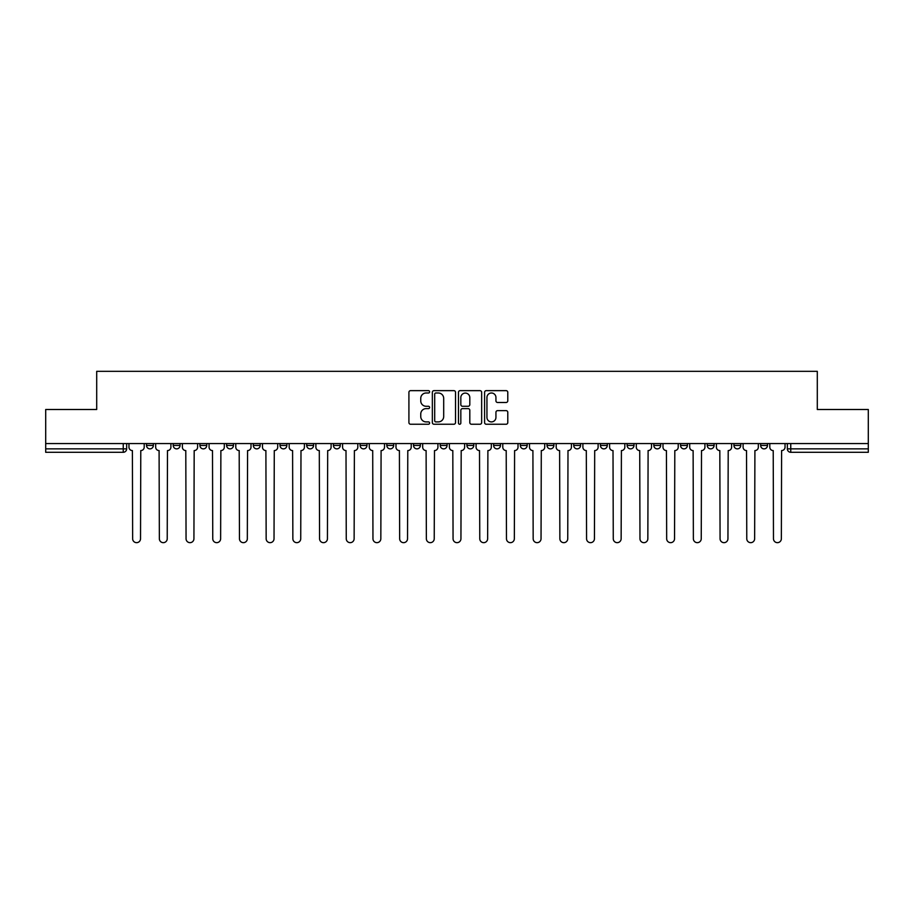<?xml version="1.0" encoding="UTF-8"?>
<svg xmlns="http://www.w3.org/2000/svg" width="914" height="914" viewBox="0 0 914 914"><rect width="100%" height="100%" fill="white"/><g stroke="black" fill="none" stroke-linecap="round" stroke-linejoin="round"><path stroke-width="1.37" d="M429.614 391.82A1.177 1.177 0 0 0 428.438 390.644L410.592 390.644A1.679 1.679 0 0 0 408.912 392.323L408.912 422.565A1.679 1.679 0 0 0 410.592 424.245L428.438 424.245A1.177 1.177 0 0 0 429.614 423.068A1.177 1.177 0 0 0 428.438 421.902L426.13 421.902A5.381 5.381 0 0 1 420.748 416.521L420.748 413.996A5.381 5.381 0 0 1 426.13 408.627L428.438 408.627A1.177 1.177 0 0 0 429.614 407.45A1.177 1.177 0 0 0 428.438 406.273L426.13 406.273A5.381 5.381 0 0 1 420.748 400.892L420.748 398.378A5.381 5.381 0 0 1 426.13 392.997L428.438 392.997A1.177 1.177 0 0 0 429.614 391.82M680.542 445.449L680.542 443.564L680.542 445.449A3.428 3.428 0 0 0 683.958 448.865A3.428 3.428 0 0 1 680.542 445.449L687.385 445.449A3.428 3.428 0 0 1 683.958 448.865A3.428 3.428 0 0 0 687.385 445.449L687.385 443.564L687.385 445.449M440.228 443.564L440.228 445.449L447.072 445.449A3.428 3.428 0 0 1 443.644 448.865A3.428 3.428 0 0 1 440.228 445.449L440.228 443.564M360.127 443.564L360.127 445.449L366.971 445.449A3.428 3.428 0 0 1 363.543 448.865A3.428 3.428 0 0 1 360.127 445.449L360.127 443.564M306.716 443.564L306.716 445.449L313.571 445.449A3.428 3.428 0 0 1 310.143 448.865A3.428 3.428 0 0 1 306.716 445.449L306.716 443.564M280.015 443.564L280.015 445.449L286.87 445.449A3.428 3.428 0 0 1 283.443 448.865A3.428 3.428 0 0 1 280.015 445.449L280.015 443.564M226.615 443.564L226.615 445.449L233.458 445.449A3.428 3.428 0 0 1 230.042 448.865A3.428 3.428 0 0 1 226.615 445.449L226.615 443.564M506.105 402.491A1.679 1.679 0 0 0 507.784 400.812L507.784 392.323A1.679 1.679 0 0 0 506.105 390.644L486.271 390.644A1.679 1.679 0 0 0 484.591 392.323L484.591 422.565A1.679 1.679 0 0 0 486.271 424.245L506.105 424.245A1.679 1.679 0 0 0 507.784 422.565L507.784 412.317A1.679 1.679 0 0 0 506.105 410.637L497.616 410.637A1.679 1.679 0 0 0 495.936 412.317L495.936 417.401A4.49 4.49 0 0 1 491.446 421.902A4.49 4.49 0 0 1 486.945 417.401L486.945 397.499A4.49 4.49 0 0 1 491.446 392.997A4.49 4.49 0 0 1 495.936 397.499L495.936 400.812A1.679 1.679 0 0 0 497.616 402.491L506.105 402.491M45.7 443.564L45.7 409.506L96.701 409.506L96.701 371.335L817.299 371.335L817.299 409.506L868.3 409.506L868.3 443.564L45.7 443.564L45.7 448.865L126.658 448.865L126.658 443.564L126.658 448.865A3.428 3.428 0 0 1 123.241 452.293L45.7 452.293L45.7 448.865M455.526 392.323A1.679 1.679 0 0 0 453.847 390.644L434.024 390.644A1.679 1.679 0 0 0 432.345 392.323L432.345 422.565A1.679 1.679 0 0 0 434.024 424.245L453.847 424.245A1.679 1.679 0 0 0 455.526 422.565L455.526 392.323M460.153 390.644L479.976 390.644A1.679 1.679 0 0 1 481.655 392.323L481.655 422.565A1.679 1.679 0 0 1 479.976 424.245L471.487 424.245A1.679 1.679 0 0 1 469.807 422.565L469.807 410.306A1.679 1.679 0 0 0 468.128 408.627L462.507 408.627A1.679 1.679 0 0 0 460.827 410.306L460.827 423.068A1.177 1.177 0 0 1 459.651 424.245A1.177 1.177 0 0 1 458.474 423.068L458.474 392.323A1.679 1.679 0 0 1 460.153 390.644M787.342 443.564L787.342 448.865L868.3 448.865L868.3 452.293L790.759 452.293A3.428 3.428 0 0 1 787.342 448.865M868.3 443.564L868.3 448.865M760.642 443.564L760.642 445.449L767.486 445.449L767.486 443.564L767.486 445.449A3.428 3.428 0 0 1 764.058 448.865A3.428 3.428 0 0 1 760.642 445.449A3.428 3.428 0 0 0 764.058 448.865M740.786 443.564L740.786 445.449A3.428 3.428 0 0 1 737.358 448.865A3.428 3.428 0 0 1 733.942 445.449L740.786 445.449M733.942 443.564L733.942 445.449M707.242 443.564L707.242 445.449L714.085 445.449L714.085 443.564L714.085 445.449A3.428 3.428 0 0 1 710.658 448.865A3.428 3.428 0 0 1 707.242 445.449A3.428 3.428 0 0 0 710.658 448.865M653.83 443.564L653.83 445.449L660.685 445.449L660.685 443.564L660.685 445.449A3.428 3.428 0 0 1 657.257 448.865A3.428 3.428 0 0 1 653.83 445.449A3.428 3.428 0 0 0 657.257 448.865M633.985 445.449L633.985 443.564L633.985 445.449A3.428 3.428 0 0 1 630.557 448.865A3.428 3.428 0 0 1 627.13 445.449L633.985 445.449A3.428 3.428 0 0 1 630.557 448.865M627.13 443.564L627.13 445.449M607.284 443.564L607.284 445.449A3.428 3.428 0 0 1 603.857 448.865A3.428 3.428 0 0 1 600.429 445.449L607.284 445.449A3.428 3.428 0 0 1 603.857 448.865M600.429 443.564L600.429 445.449M580.573 443.564L580.573 445.449A3.428 3.428 0 0 1 577.157 448.865A3.428 3.428 0 0 1 573.729 445.449L580.573 445.449M573.729 443.564L573.729 445.449M553.873 443.564L553.873 445.449A3.428 3.428 0 0 1 550.457 448.865A3.428 3.428 0 0 1 547.029 445.449L553.873 445.449M547.029 443.564L547.029 445.449M527.172 443.564L527.172 445.449A3.428 3.428 0 0 1 523.756 448.865A3.428 3.428 0 0 1 520.329 445.449L527.172 445.449M520.329 443.564L520.329 445.449M500.472 443.564L500.472 445.449A3.428 3.428 0 0 1 497.056 448.865A3.428 3.428 0 0 1 493.629 445.449A3.428 3.428 0 0 0 497.056 448.865M493.629 443.564L493.629 445.449L500.472 445.449M473.772 443.564L473.772 445.449A3.428 3.428 0 0 1 470.356 448.865A3.428 3.428 0 0 1 466.928 445.449A3.428 3.428 0 0 0 470.356 448.865M466.928 443.564L466.928 445.449L473.772 445.449M447.072 443.564L447.072 445.449A3.428 3.428 0 0 1 443.644 448.865M420.371 443.564L420.371 445.449A3.428 3.428 0 0 1 416.944 448.865A3.428 3.428 0 0 1 413.528 445.449L420.371 445.449M413.528 443.564L413.528 445.449M393.671 443.564L393.671 445.449A3.428 3.428 0 0 1 390.244 448.865A3.428 3.428 0 0 1 386.828 445.449L393.671 445.449L393.671 443.564M386.828 443.564L386.828 445.449M366.971 443.564L366.971 445.449M340.271 443.564L340.271 445.449A3.428 3.428 0 0 1 336.843 448.865A3.428 3.428 0 0 1 333.427 445.449L340.271 445.449L340.271 443.564M333.427 443.564L333.427 445.449M313.571 443.564L313.571 445.449L313.571 443.564M286.87 445.449L286.87 443.564L286.87 445.449A3.428 3.428 0 0 1 283.443 448.865M260.17 443.564L260.17 445.449A3.428 3.428 0 0 1 256.743 448.865A3.428 3.428 0 0 1 253.315 445.449A3.428 3.428 0 0 0 256.743 448.865A3.428 3.428 0 0 0 260.17 445.449L260.17 443.564M253.315 443.564L253.315 445.449L260.17 445.449M233.458 443.564L233.458 445.449M206.758 443.564L206.758 445.449A3.428 3.428 0 0 1 203.342 448.865A3.428 3.428 0 0 1 199.915 445.449A3.428 3.428 0 0 0 203.342 448.865A3.428 3.428 0 0 0 206.758 445.449L199.915 445.449L199.915 443.564M173.214 443.564L173.214 445.449L180.058 445.449L180.058 443.564L180.058 445.449A3.428 3.428 0 0 1 176.642 448.865A3.428 3.428 0 0 1 173.214 445.449A3.428 3.428 0 0 0 176.642 448.865M146.514 443.564L146.514 445.449L153.358 445.449L153.358 443.564L153.358 445.449A3.428 3.428 0 0 1 149.942 448.865A3.428 3.428 0 0 1 146.514 445.449A3.428 3.428 0 0 0 149.942 448.865M123.241 443.564L123.241 452.293A3.428 3.428 0 0 0 126.658 448.865M435.875 392.997A1.177 1.177 0 0 0 434.698 394.174L434.698 420.726A1.177 1.177 0 0 0 435.875 421.902L438.309 421.902A5.381 5.381 0 0 0 443.69 416.521L443.69 398.378A5.381 5.381 0 0 0 438.309 392.997L435.875 392.997M469.807 397.579A4.49 4.49 0 0 0 465.317 393.089A4.49 4.49 0 0 0 460.827 397.579L460.827 404.594A1.679 1.679 0 0 0 462.507 406.273L468.128 406.273A1.679 1.679 0 0 0 469.807 404.594L469.807 397.579M128.965 447.163L128.965 443.564L128.965 447.163A3.428 3.428 0 0 0 132.393 450.579L132.644 538.734A3.942 3.942 0 0 0 136.586 542.665A3.942 3.942 0 0 0 140.528 538.734L140.779 450.579A3.428 3.428 0 0 0 144.206 447.163L144.206 443.564L144.206 447.163M132.393 450.579L132.644 538.734M140.528 538.734L140.779 450.579M155.666 447.163L155.666 443.564L155.666 447.163A3.428 3.428 0 0 0 159.093 450.579L159.356 538.734A3.942 3.942 0 0 0 163.286 542.665A3.942 3.942 0 0 0 167.228 538.734L167.479 450.579A3.428 3.428 0 0 0 170.907 447.163L170.907 443.564L170.907 447.163M182.377 447.163L182.377 443.564L182.377 447.163A3.428 3.428 0 0 0 185.793 450.579L186.056 538.734A3.942 3.942 0 0 0 189.986 542.665A3.942 3.942 0 0 0 193.928 538.734L194.179 450.579A3.428 3.428 0 0 0 197.607 447.163L197.607 443.564L197.607 447.163M159.093 450.579L159.356 538.734M167.228 538.734L167.479 450.579M185.793 450.579L186.056 538.734M193.928 538.734L194.179 450.579M209.078 447.163L209.078 443.564L209.078 447.163A3.428 3.428 0 0 0 212.494 450.579L212.756 538.734A3.942 3.942 0 0 0 216.687 542.665A3.942 3.942 0 0 0 220.628 538.734L220.88 450.579A3.428 3.428 0 0 0 224.307 447.163L224.307 443.564L224.307 447.163M235.778 447.163L235.778 443.564L235.778 447.163A3.428 3.428 0 0 0 239.194 450.579L239.457 538.734A3.942 3.942 0 0 0 243.387 542.665A3.942 3.942 0 0 0 247.328 538.734L247.58 450.579A3.428 3.428 0 0 0 251.007 447.163L251.007 443.564L251.007 447.163M262.478 447.163L262.478 443.564L262.478 447.163A3.428 3.428 0 0 0 265.894 450.579L266.157 538.734A3.942 3.942 0 0 0 270.087 542.665A3.942 3.942 0 0 0 274.029 538.734L274.28 450.579A3.428 3.428 0 0 0 277.707 447.163L277.707 443.564L277.707 447.163M212.494 450.579L212.756 538.734M220.628 538.734L220.88 450.579M239.194 450.579L239.457 538.734M247.328 538.734L247.58 450.579M265.894 450.579L266.157 538.734M274.029 538.734L274.28 450.579M289.178 447.163L289.178 443.564L289.178 447.163A3.428 3.428 0 0 0 292.594 450.579L292.857 538.734A3.942 3.942 0 0 0 296.799 542.665A3.942 3.942 0 0 0 300.729 538.734L300.992 450.579A3.428 3.428 0 0 0 304.408 447.163L304.408 443.564L304.408 447.163M292.594 450.579L292.857 538.734M300.729 538.734L300.992 450.579M315.878 447.163L315.878 443.564L315.878 447.163A3.428 3.428 0 0 0 319.306 450.579L319.557 538.734A3.942 3.942 0 0 0 323.499 542.665A3.942 3.942 0 0 0 327.429 538.734L327.692 450.579A3.428 3.428 0 0 0 331.108 447.163L331.108 443.564L331.108 447.163M319.306 450.579L319.557 538.734M327.429 538.734L327.692 450.579M342.579 447.163L342.579 443.564L342.579 447.163A3.428 3.428 0 0 0 346.006 450.579L346.257 538.734A3.942 3.942 0 0 0 350.199 542.665A3.942 3.942 0 0 0 354.129 538.734L354.392 450.579A3.428 3.428 0 0 0 357.808 447.163L357.808 443.564L357.808 447.163M346.006 450.579L346.257 538.734M354.129 538.734L354.392 450.579M369.279 447.163L369.279 443.564L369.279 447.163A3.428 3.428 0 0 0 372.706 450.579L372.958 538.734A3.942 3.942 0 0 0 376.899 542.665A3.942 3.942 0 0 0 380.83 538.734L381.092 450.579A3.428 3.428 0 0 0 384.508 447.163L384.508 443.564L384.508 447.163M372.706 450.579L372.958 538.734M380.83 538.734L381.092 450.579M395.979 447.163L395.979 443.564L395.979 447.163A3.428 3.428 0 0 0 399.407 450.579L399.658 538.734A3.942 3.942 0 0 0 403.6 542.665A3.942 3.942 0 0 0 407.53 538.734L407.793 450.579A3.428 3.428 0 0 0 411.22 447.163L411.22 443.564L411.22 447.163M422.679 447.163L422.679 443.564L422.679 447.163A3.428 3.428 0 0 0 426.107 450.579L426.358 538.734A3.942 3.942 0 0 0 430.3 542.665A3.942 3.942 0 0 0 434.23 538.734L434.493 450.579A3.428 3.428 0 0 0 437.92 447.163L437.92 443.564L437.92 447.163M449.38 447.163L449.38 443.564L449.38 447.163A3.428 3.428 0 0 0 452.807 450.579L453.058 538.734A3.942 3.942 0 0 0 457 542.665A3.942 3.942 0 0 0 460.942 538.734L461.193 450.579A3.428 3.428 0 0 0 464.62 447.163L464.62 443.564L464.62 447.163M476.08 447.163L476.08 443.564L476.08 447.163A3.428 3.428 0 0 0 479.507 450.579L479.77 538.734A3.942 3.942 0 0 0 483.7 542.665A3.942 3.942 0 0 0 487.642 538.734L487.893 450.579A3.428 3.428 0 0 0 491.321 447.163L491.321 443.564L491.321 447.163M502.78 447.163L502.78 443.564L502.78 447.163A3.428 3.428 0 0 0 506.207 450.579L506.47 538.734A3.942 3.942 0 0 0 510.4 542.665A3.942 3.942 0 0 0 514.342 538.734L514.593 450.579A3.428 3.428 0 0 0 518.021 447.163L518.021 443.564L518.021 447.163M529.492 447.163L529.492 443.564L529.492 447.163A3.428 3.428 0 0 0 532.908 450.579L533.17 538.734A3.942 3.942 0 0 0 537.101 542.665A3.942 3.942 0 0 0 541.042 538.734L541.294 450.579A3.428 3.428 0 0 0 544.721 447.163L544.721 443.564L544.721 447.163M399.407 450.579L399.658 538.734M407.53 538.734L407.793 450.579M426.107 450.579L426.358 538.734M434.23 538.734L434.493 450.579M452.807 450.579L453.058 538.734M460.942 538.734L461.193 450.579M479.507 450.579L479.77 538.734M487.642 538.734L487.893 450.579M506.207 450.579L506.47 538.734M514.342 538.734L514.593 450.579M532.908 450.579L533.17 538.734M541.042 538.734L541.294 450.579M556.192 447.163L556.192 443.564L556.192 447.163A3.428 3.428 0 0 0 559.608 450.579L559.871 538.734A3.942 3.942 0 0 0 563.801 542.665A3.942 3.942 0 0 0 567.743 538.734L567.994 450.579A3.428 3.428 0 0 0 571.421 447.163L571.421 443.564L571.421 447.163M559.608 450.579L559.871 538.734M567.743 538.734L567.994 450.579M582.892 447.163L582.892 443.564L582.892 447.163A3.428 3.428 0 0 0 586.308 450.579L586.571 538.734A3.942 3.942 0 0 0 590.501 542.665A3.942 3.942 0 0 0 594.443 538.734L594.694 450.579A3.428 3.428 0 0 0 598.122 447.163L598.122 443.564L598.122 447.163M586.308 450.579L586.571 538.734M594.443 538.734L594.694 450.579M609.592 447.163L609.592 443.564L609.592 447.163A3.428 3.428 0 0 0 613.008 450.579L613.271 538.734A3.942 3.942 0 0 0 617.201 542.665A3.942 3.942 0 0 0 621.143 538.734L621.406 450.579A3.428 3.428 0 0 0 624.822 447.163L624.822 443.564L624.822 447.163M613.008 450.579L613.271 538.734M621.143 538.734L621.406 450.579M636.293 447.163L636.293 443.564L636.293 447.163A3.428 3.428 0 0 0 639.72 450.579L639.971 538.734A3.942 3.942 0 0 0 643.913 542.665A3.942 3.942 0 0 0 647.843 538.734L648.106 450.579A3.428 3.428 0 0 0 651.522 447.163L651.522 443.564L651.522 447.163M639.72 450.579L639.971 538.734M647.843 538.734L648.106 450.579M662.993 447.163L662.993 443.564L662.993 447.163A3.428 3.428 0 0 0 666.42 450.579L666.672 538.734A3.942 3.942 0 0 0 670.613 542.665A3.942 3.942 0 0 0 674.543 538.734L674.806 450.579A3.428 3.428 0 0 0 678.222 447.163L678.222 443.564L678.222 447.163M666.42 450.579L666.672 538.734M674.543 538.734L674.806 450.579M689.693 447.163L689.693 443.564L689.693 447.163A3.428 3.428 0 0 0 693.12 450.579L693.372 538.734A3.942 3.942 0 0 0 697.313 542.665A3.942 3.942 0 0 0 701.244 538.734L701.506 450.579A3.428 3.428 0 0 0 704.923 447.163L704.923 443.564L704.923 447.163M693.12 450.579L693.372 538.734M701.244 538.734L701.506 450.579M716.393 447.163L716.393 443.564L716.393 447.163A3.428 3.428 0 0 0 719.821 450.579L720.072 538.734A3.942 3.942 0 0 0 724.014 542.665A3.942 3.942 0 0 0 727.944 538.734L728.207 450.579A3.428 3.428 0 0 0 731.623 447.163L731.623 443.564L731.623 447.163M719.821 450.579L720.072 538.734M727.944 538.734L728.207 450.579M743.093 447.163L743.093 443.564L743.093 447.163A3.428 3.428 0 0 0 746.521 450.579L746.772 538.734A3.942 3.942 0 0 0 750.714 542.665A3.942 3.942 0 0 0 754.644 538.734L754.907 450.579A3.428 3.428 0 0 0 758.334 447.163L758.334 443.564L758.334 447.163M746.521 450.579L746.772 538.734M754.644 538.734L754.907 450.579M769.794 447.163L769.794 443.564L769.794 447.163A3.428 3.428 0 0 0 773.221 450.579L773.473 538.734A3.942 3.942 0 0 0 777.414 542.665A3.942 3.942 0 0 0 781.356 538.734L781.607 450.579A3.428 3.428 0 0 0 785.035 447.163L785.035 443.564L785.035 447.163M773.221 450.579L773.473 538.734M781.356 538.734L781.607 450.579M790.759 443.564L790.759 452.293"/></g></svg>
